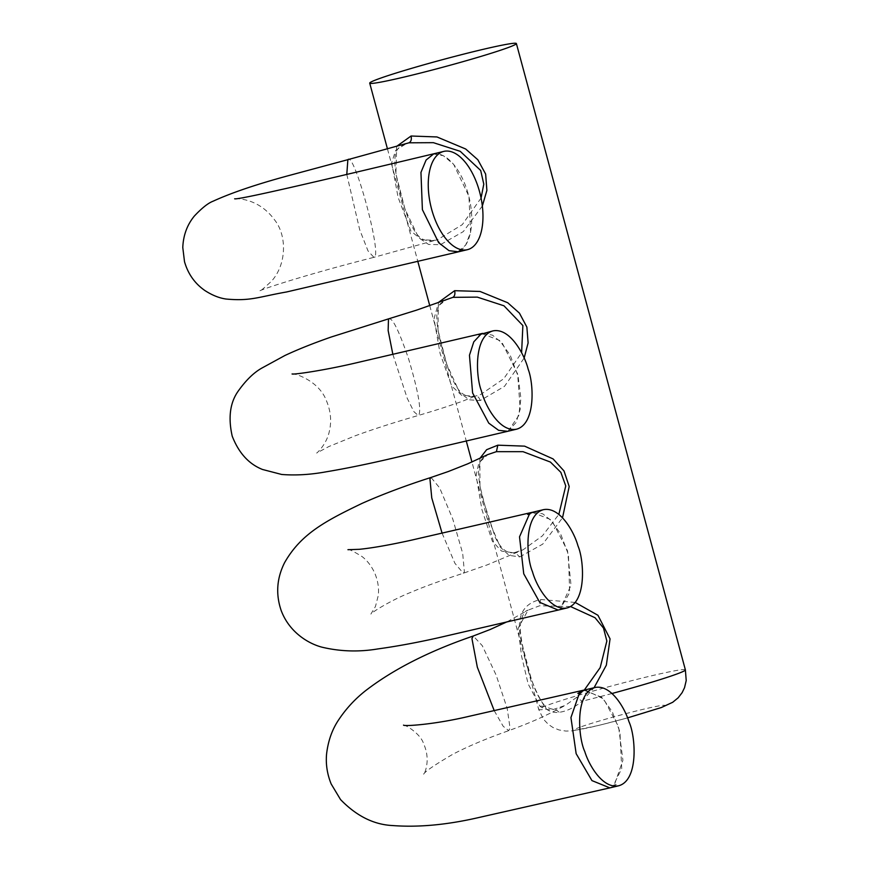 <?xml version="1.0" encoding="UTF-8"?>
<svg xmlns="http://www.w3.org/2000/svg" width="869" height="869" viewBox="0 0 869 869"><rect width="100%" height="100%" fill="white"/><g stroke="black" fill="none" stroke-linecap="round" stroke-linejoin="round"><path stroke-width="0.65" stroke-dasharray="4.34 3.26" d="M532.208 512.352L550.164 519.369L560.635 533.892L568.456 554.639L569.651 592.625L560.396 608.539L562.971 607.931L558.387 610.027M533.251 512.102L542.767 513.84L552.456 521.639L567.522 550.816L571.02 585.25L560.396 608.539M481.763 333.577L499.49 340.376L510.103 354.965L518.13 376.353L520.911 398.523L518.739 415.599L508.387 430.72L510.853 430.144L507.833 431.274M482.632 333.37L492.451 335.13L502.434 343.353L517.62 373.974L520.216 409.19L516.056 422.551L508.387 430.72M432.599 154.085A50.543 25.397 -103.5 0 1 468.706 195.84A50.543 25.397 -103.5 0 1 457.626 251.934L458.604 251.793M433.218 153.932L443.342 155.681L453.64 164.306L468.945 196.372L470.585 232.273L465.643 245.145L457.626 251.934M583.859 690.182L601.978 697.362L612.276 711.722L619.923 731.785L621.726 768.554L613.525 785.163L616.24 784.533L610.157 787.825M585.054 689.888L603.651 698.958L618.576 726.69L622.91 760.245L614.633 784.077L613.525 785.163M442.093 533.197L454.911 563.297L463.296 573.247L464.383 571.824L462.677 553.347L452.76 518.999L439.649 487.878L431.024 477.461M392.864 354.378L407.257 398.371L413.926 411.689L418.217 415.491L418.956 414.861C421.313 408.669 417.88 390.062 408.647 359.038C398.545 329.438 391.821 316.186 388.476 319.281M346.785 174.408L359.701 229.742L368.022 250.924L373.855 257.289C383.262 258.386 353.531 148.165 347.546 159.809M494.222 710.668L503.162 726.256L508.734 730.655L510.06 728.124L507.203 708.507L496.156 675.126L482.273 645.667L473.268 635.999M479.873 458.43L479.949 486.227L488.454 519.26L500.283 547.166L509.136 555.378L519.76 556.899L514.926 552.423C507.507 554.237 500.935 549.197 495.232 537.292L483.012 499.49C479.981 488.106 478.504 478.395 478.58 470.346L479.927 463.036C480.166 460.603 482.795 457.789 487.791 454.585L478.83 462.916L476.114 475.539L481.926 509.614L492.343 541.224L501.489 551.065L513.807 552.825L523.051 549.816L542.441 535.825L558.843 514.405M292.06 373.974C291.745 372.486 318.554 379.362 326.505 400.913C330.665 410.939 331.676 420.792 329.514 430.481C327.026 444.222 316.381 453.694 316.664 453.031L328.938 446.503L355.28 435.771C372.942 429.297 393.918 422.53 418.217 415.491C440.257 408.984 448.295 406.16 462.58 401.206L475.343 396.09C468.923 397.6 463.449 395.634 458.919 390.181C449.61 377.743 444.971 358.158 441.322 344.667C437.943 332.11 436.477 321.704 436.911 313.448L438.313 307.365C438.085 305.345 441.115 302.553 447.394 299.001L437.389 306.627L434.011 318.869L440.116 353.574L451.695 386.042L461.624 395.286L474.702 396.307L480.568 394.559L503.738 378.754L521.606 352.781M481.068 198.056L462.254 224.669L437.607 239.67L435.26 240.289L421.465 239.779L410.809 230.893L398.111 197.415L391.669 162.742L395.667 150.326L406.757 143.385C399.295 145.786 395.406 150.207 395.091 156.659C393.885 168.619 397.98 183.652 400.685 194.145C404.291 207.104 408.93 224.278 417.218 234.5C421.139 239.866 427.233 241.767 435.499 240.224L373.529 257.43M570.542 606.54L539.573 605.78L528.059 610.157L518.12 628.276L521.574 656.214L528.156 683.968L539.866 706.149C543.614 709.082 548.067 710.201 553.227 709.528L565.371 705.367L576.549 697.459L584.326 690.019M403.52 725.115C404.476 724.181 420.737 733.599 423.627 743.821C431.719 761.494 423.279 776.082 423.551 774.551C423.8 772.356 433.37 765.698 452.282 754.574C466.968 746.764 485.782 738.791 508.734 730.655C535.478 720.868 547.264 714.926 565.382 705.367L553.227 709.528M507.214 621.726L528.059 610.157C524.116 610.994 521.498 616.371 520.205 626.288C520.249 633.056 521.378 640.909 523.594 649.86L529.123 670.846C533.099 686.662 538.432 698.437 545.124 706.171L539.866 706.149M575.18 602.445L540.67 599.501C520.694 603.977 514.796 619.955 522.964 647.438C527.429 672.182 535.217 692.712 546.308 709.05C550.11 711.82 554.411 712.895 559.223 712.287C566.61 711.331 574.257 707.638 582.154 701.196L576.549 697.459M685.38 669.869A75.961 3.693 -15.1 0 0 630.709 680.938A75.961 3.693 -15.1 0 0 548.676 704.781A75.961 3.693 -15.1 0 0 538.704 709.441A75.961 3.693 -15.1 0 0 546.308 709.05L545.124 706.171C549.925 708.822 553.173 709.734 554.867 708.887L559.223 712.287M519.76 556.899L542.734 544.124L562.515 517.815M438.389 302.455L437.954 329.981L446.84 364.459L459.571 392.386L469.032 399.794L480.231 400.566L504.498 386.347L524.137 358.071M482.338 205.996L463.307 231.61L440.398 244.689L428.558 244.45L418.576 237.585L404.987 209.125L395.895 173.811L396.677 146.329M611.972 693.505A75.961 3.693 -15.1 0 1 582.154 701.196L594.048 687.737M580.47 727.016A46.915 2.281 -15.1 0 0 619.412 720.075A46.915 2.281 -15.1 0 0 658.919 705.91A46.915 2.281 -15.1 0 0 580.47 727.016M347.948 549.697C348.382 548.774 353.14 551.098 362.221 556.681C367.424 560.744 371.617 566.273 374.821 573.247C377.972 580.937 379.112 588.378 378.243 595.591L375.462 606.486L370.889 614.09C371.867 612.254 391.832 599.697 411.83 591.952C423.496 586.89 440.659 580.666 463.296 573.247L487.194 564.893L523.051 549.816L513.807 552.825M480.231 400.566C479.036 397.014 477.19 395.591 474.702 396.307L475.343 396.09M440.398 244.689C439.258 241.354 437.552 239.887 435.26 240.289L435.499 240.224M540.67 599.501L539.573 605.78M373.54 257.43C311.754 273.072 262.916 288.671 259.331 291.082C259.31 292.06 263.416 288.714 271.66 281.035C286.77 264.089 286.9 235.76 274.962 220.411C257.028 195.395 231.871 199.034 234.641 198.805M627.548 717.892L599.089 725.343L572.15 730.851L566.001 731.09L559.017 729.96L552.988 727.505L548.404 724.42L543.353 719.097L538.704 709.441L471.943 462.015M387.476 148.957L417.826 261.417M429.742 305.606L466.251 440.92"/><path stroke-width="1.3" d="M532.469 571.704C536.108 585.206 550.359 611.287 567.012 607.963C586.857 602.532 584.098 559.994 577.983 545.928C574.355 532.415 560.092 506.334 543.451 509.668C523.594 515.089 526.364 557.626 532.469 571.704M481.383 390.822C484.696 404.715 499.36 432.621 516.566 429.188C535.891 423.866 533.772 383.392 528.178 369.249C524.865 355.367 510.201 327.45 493.005 330.883C473.67 336.216 475.788 376.679 481.383 390.822M479.601 191.864A50.543 25.397 -103.5 0 1 468.76 249.273A50.543 25.397 -103.5 0 1 467.392 249.685A50.543 25.397 -103.5 0 1 430.915 206.453A50.543 25.397 -103.5 0 1 443.831 151.391A50.543 25.397 -103.5 0 1 479.601 191.864M584.804 751.598C588.726 764.698 602.554 789.009 618.652 785.782C639.019 780.275 635.587 735.609 628.939 721.672C625.017 708.572 611.179 684.261 595.091 687.488C574.713 692.995 578.157 737.662 584.804 751.598M567.012 607.963L558.18 610.071L539.736 602.358L523.746 573.801L519.521 536.846L529.286 514.437A50.543 25.407 -103.6 0 1 530.036 513.872L527.679 514.415L532.208 512.352L543.451 509.668M527.679 514.415L533.251 512.102M516.566 429.188L507.702 431.306L498.621 430.318L488.769 423.149L472.606 392.929L469.456 355.247L473.79 341.843L480.763 334.359A50.543 25.397 -103.6 0 1 481.165 334.141L493.005 330.883M478.808 334.684L482.632 333.37M467.392 249.685L458.539 251.804L449.023 250.674L438.693 242.733L422.388 209.646L420.954 172.41L426.092 160.037L433.664 153.911L431.317 154.454A50.543 25.397 -103.5 0 1 432.599 154.085L443.831 151.391M431.317 154.454L433.218 153.932M618.652 785.782L609.875 787.879L591.941 780.601L576.147 753.662L570.944 717.577L579.156 693.907A50.543 25.418 -103.7 0 1 580.21 692.886L577.831 693.419L583.859 690.182L595.091 687.488M577.831 693.419L585.054 689.888M558.18 610.071L448.523 635.435C422.942 641.474 399.36 645.971 377.798 648.937C358.799 652.108 340.181 651.522 321.964 647.177C308.386 643.657 289.225 632.219 281.143 610.418C275.625 594.179 276.766 578.298 284.543 562.743C300.924 533.816 325.582 520.9 362.275 503.281C382.871 494.146 405.78 485.543 431.013 477.461L429.938 478.884L431.763 497.948L442.093 533.197M507.702 431.306L396.101 457.42C369.966 463.601 346.612 468.402 326.049 471.834C310.396 474.691 295.601 475.571 281.654 474.463L262.514 469.477C248.838 464.068 238.736 452.945 232.208 436.129C228.058 417.663 230.035 402.695 238.128 391.224C245.97 380.177 253.976 372.41 262.145 367.924L284.858 355.53C297.904 349.414 313.329 343.255 331.132 337.042L389.214 318.651L388.476 319.281L388.139 330.492L392.864 354.378M458.539 251.804L286.672 291.951C258.365 296.916 250.772 301.315 226.081 299.034C219.227 298.078 212.155 295.243 204.867 290.518C194.808 283.511 188.019 273.898 184.51 261.699L182.783 247.513C183.283 235.347 187.128 224.875 194.308 216.099C201.869 208.049 208.115 203.096 213.068 201.217C231.578 192.744 256.898 184.174 289.008 175.516L347.872 159.668L346.785 174.408M609.875 787.879L477.711 817.772C446.557 824.909 418.185 827.505 392.582 825.55C373.8 824.659 356.453 816.002 340.539 799.567L331.165 783.957C327.189 774.116 325.658 764.123 326.581 753.977C328.156 740.681 332.273 729.167 338.921 719.445C346.231 708.528 355.084 698.969 365.512 690.746C393.266 669.347 429.177 651.098 473.268 635.999L471.932 638.53L477.32 667.175L494.222 710.668M558.843 514.405L565.762 485.956L560.842 472.334L550.425 462.069L523.019 451.674L496.416 451.663L487.781 454.585L467.696 463.85L448.219 471.552L431.024 477.461M521.606 352.781L522.877 325.549L503.977 305.801L477.287 297.122L452.901 297.35L416.599 310.124L389.214 318.651M347.872 159.668L408.962 142.809L433.37 142.668L460.222 151.315L480.687 170.476L483.794 184.13L481.068 198.056M584.326 690.019L600.186 667.598L606.855 641.018L603.488 628.059L595.037 617.729L570.542 606.54M562.515 517.815L569.195 486.488L564.003 470.944L553.097 458.919L524.594 446.145L497.818 445.178L486.629 449.707L479.873 458.43M524.137 358.071L528.113 342.918L526.875 327.092L519.434 313.133L507.746 302.76L480.014 291.452L454.639 290.691L438.389 302.455M396.677 146.329L411.07 136.009L436.977 136.954L465.675 149.001L477.852 159.777L485.641 174.072L486.89 190.387L482.338 205.996M594.048 687.737L606.345 665.187L610.06 638.889L597.959 615.295L575.18 602.445M379.688 78.471A75.961 3.693 -15.1 0 0 369.716 83.131A75.961 3.693 -15.1 0 0 406.116 76.581A75.961 3.693 -15.1 0 0 480.003 56.691A75.961 3.693 -15.1 0 0 516.382 43.548A75.961 3.693 -15.1 0 0 461.711 54.617A75.961 3.693 -15.1 0 0 379.688 78.471M497.818 445.178L496.416 451.663M454.639 290.691C455.302 293.939 454.715 296.155 452.901 297.35M408.962 142.809C411.07 141.745 411.776 139.485 411.07 136.009M611.972 693.505A75.961 3.693 -15.1 0 0 685.38 669.869L686.217 680.557L684.533 687.694L682.122 692.669L678.146 697.818L672.704 702.282L661.352 707.529L627.548 717.892M347.948 549.697L359.364 549.306C372.366 548.002 389.779 544.939 411.58 540.127L532.491 512.254M292.06 373.974C293.624 374.735 323.909 370.476 356.616 362.753L481.98 333.5M234.641 198.805C238.823 200.239 353.14 173.007 432.751 154.03M403.52 725.115L403.52 725.115C403.705 726.484 434.163 724.637 469.043 716.328L584.185 690.051M473.268 635.999L490.29 629.46L507.214 621.726M369.716 83.131L387.476 148.957M417.826 261.417L429.742 305.606M466.251 440.92L471.943 462.015M516.382 43.548L685.38 669.869"/></g></svg>
